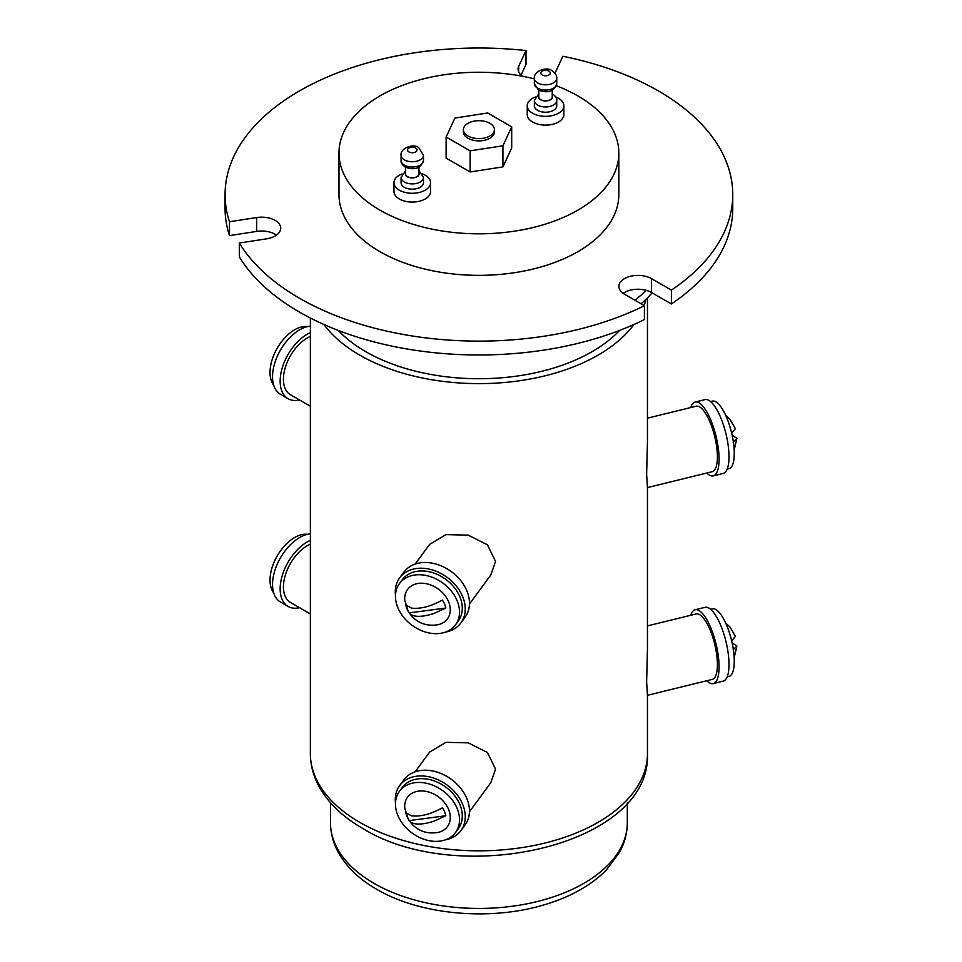<?xml version="1.0" encoding="UTF-8"?>
<svg xmlns="http://www.w3.org/2000/svg" width="962" height="962" viewBox="0 0 962 962"><rect width="100%" height="100%" fill="white"/><g stroke="black" fill="none" stroke-linecap="round" stroke-linejoin="round"><path stroke-width="1.44" d="M521.055 75.06L525.998 64.406L525.998 50.565A253.848 146.549 0 0 0 225.072 194.577L225.072 208.417A253.848 146.549 0 0 0 229.473 235.606L256.686 231.397A19.084 11.015 180 0 1 275.12 234.247A19.084 11.015 180 0 1 276.467 235.113M225.072 194.577A253.848 146.549 0 0 0 229.473 221.753L256.686 217.544A19.084 11.015 180 0 1 275.12 220.394A19.084 11.015 180 0 1 280.712 228.186A19.084 11.015 180 0 1 266.57 238.829L239.346 243.037A253.848 146.549 0 0 0 644.408 305.7L624.482 294.192A19.084 11.015 180 0 1 618.891 286.411A19.084 11.015 180 0 1 630.675 276.226A19.084 11.015 180 0 1 651.466 278.619L671.392 290.115A253.848 146.549 0 0 0 732.755 194.577A253.848 146.549 0 0 0 658.405 90.945A253.848 146.549 0 0 0 562.854 56.265L555.567 71.982A19.084 11.015 180 0 1 554.894 73.148M307.612 326.587A34.788 20.082 120 0 0 294.625 329.81A34.788 20.082 120 0 0 273.124 356.83A34.788 20.082 120 0 0 273.737 385.269M310.365 326.166A38.336 22.138 120 0 0 299.651 329.81A38.336 22.138 120 0 0 274.603 363.588A38.336 22.138 120 0 0 280.471 394.312L288.095 398.713A38.336 22.138 120 0 0 299.543 399.976M310.365 332.611A38.336 22.138 120 0 0 307.263 334.199A38.336 22.138 120 0 0 282.215 367.989A38.336 22.138 120 0 0 288.095 398.713M310.365 336.423A33.706 19.456 120 0 0 307.263 337.987A33.706 19.456 120 0 0 285.245 367.688A33.706 19.456 120 0 0 290.404 394.697L310.365 406.229M445.478 632.094A38.011 28.571 -143.7 0 0 460.894 622.931A38.011 28.571 -143.7 0 0 465.259 608.994A38.011 28.571 -143.7 0 0 439.009 572.498A38.011 28.571 -143.7 0 0 399.639 577.897A38.011 28.571 -143.7 0 0 395.274 591.834A38.011 28.571 -143.7 0 0 395.49 595.346M460.894 622.931L465.103 617.207A38.011 28.571 -143.7 0 0 469.468 603.27A38.011 28.571 -143.7 0 0 443.217 566.774A38.011 28.571 -143.7 0 0 403.848 572.174L399.639 577.897M395.466 596.344A34.788 26.142 -143.7 0 0 419.492 629.737A34.788 26.142 -143.7 0 0 455.519 624.795A34.788 26.142 -143.7 0 0 459.511 612.036A34.788 26.142 -143.7 0 0 435.485 578.655A34.788 26.142 -143.7 0 0 399.458 583.585A34.788 26.142 -143.7 0 0 395.466 596.344M455.519 624.795L458.297 621.019A34.788 26.142 -143.7 0 0 462.289 608.261A34.788 26.142 -143.7 0 0 438.263 574.867A34.788 26.142 -143.7 0 0 402.236 579.809L399.458 583.585M415.139 564.081L429.641 544.36L445.947 534.607L468.193 535.137L487.421 544.745L495.538 561.435L490.8 574.987L469.456 604.016M706.805 473.027A38.011 12.133 -103.8 0 0 713.275 475.877L723.183 473.448A38.011 12.133 -103.8 0 0 728.992 456.734A38.011 12.133 -103.8 0 0 720.706 417.616A38.011 12.133 -103.8 0 0 705.086 399.603L695.177 402.032A38.011 12.133 -103.8 0 0 690.752 407.551M713.275 475.877A38.011 12.133 -103.8 0 0 719.083 459.163A38.011 12.133 -103.8 0 0 710.786 420.045A38.011 12.133 -103.8 0 0 695.177 402.032M727.176 469.143L728.956 468.71A34.788 11.099 -103.8 0 0 734.271 453.403A34.788 11.099 -103.8 0 0 726.695 417.616A34.788 11.099 -103.8 0 0 712.397 401.13L710.605 401.575M647.45 297.859L647.45 441.726L646.632 474.206L647.438 487.578L712.253 471.693A33.706 10.75 -103.8 0 0 717.399 456.866A33.706 10.75 -103.8 0 0 710.052 422.186A33.706 10.75 -103.8 0 0 696.199 406.217L647.45 418.157M307.612 534.307A34.788 20.082 120 0 0 294.625 537.53A34.788 20.082 120 0 0 273.124 564.55A34.788 20.082 120 0 0 273.737 592.989M310.365 533.886A38.336 22.138 120 0 0 299.651 537.53A38.336 22.138 120 0 0 274.603 571.308A38.336 22.138 120 0 0 280.471 602.032L288.095 606.433A38.336 22.138 120 0 0 299.543 607.695M310.365 540.331A38.336 22.138 120 0 0 307.263 541.919A38.336 22.138 120 0 0 282.215 575.709A38.336 22.138 120 0 0 288.095 606.433M310.365 544.143A33.706 19.456 120 0 0 307.263 545.707A33.706 19.456 120 0 0 285.245 575.408A33.706 19.456 120 0 0 290.404 602.416L310.365 613.948M445.478 839.814A38.011 28.571 -143.7 0 0 460.894 830.651A38.011 28.571 -143.7 0 0 465.259 816.714A38.011 28.571 -143.7 0 0 439.009 780.218A38.011 28.571 -143.7 0 0 399.639 785.617A38.011 28.571 -143.7 0 0 395.274 799.554A38.011 28.571 -143.7 0 0 395.49 803.066M460.894 830.651L465.103 824.927A38.011 28.571 -143.7 0 0 469.468 810.99A38.011 28.571 -143.7 0 0 443.217 774.494A38.011 28.571 -143.7 0 0 403.848 779.893L399.639 785.617M395.466 804.064A34.788 26.142 -143.7 0 0 419.492 837.457A34.788 26.142 -143.7 0 0 455.519 832.515A34.788 26.142 -143.7 0 0 459.511 819.756A34.788 26.142 -143.7 0 0 435.485 786.375A34.788 26.142 -143.7 0 0 399.458 791.305A34.788 26.142 -143.7 0 0 395.466 804.064M455.519 832.515L458.297 828.739A34.788 26.142 -143.7 0 0 462.289 815.98A34.788 26.142 -143.7 0 0 438.263 782.587A34.788 26.142 -143.7 0 0 402.236 787.529L399.458 791.305M429.641 752.08L445.947 742.327L468.193 742.856L487.421 752.464L495.538 769.155L490.8 782.707L469.456 811.736M706.805 680.747A38.011 12.133 -103.8 0 0 713.275 683.597L723.183 681.168A38.011 12.133 -103.8 0 0 728.992 664.453A38.011 12.133 -103.8 0 0 720.706 625.336A38.011 12.133 -103.8 0 0 705.086 607.323L695.177 609.752A38.011 12.133 -103.8 0 0 690.752 615.271M713.275 683.597A38.011 12.133 -103.8 0 0 719.083 666.882A38.011 12.133 -103.8 0 0 710.786 627.765A38.011 12.133 -103.8 0 0 695.177 609.752M727.176 676.863L728.956 676.43A34.788 11.099 -103.8 0 0 734.271 661.122A34.788 11.099 -103.8 0 0 726.695 625.336A34.788 11.099 -103.8 0 0 712.397 608.85L710.605 609.295M647.45 487.578L647.45 649.446L646.632 681.926L647.438 695.298L712.253 679.412A33.706 10.75 -103.8 0 0 717.399 664.586A33.706 10.75 -103.8 0 0 710.052 629.906A33.706 10.75 -103.8 0 0 696.199 613.936L647.45 625.877M405.567 167.268L405.567 173.918A6.71 3.872 0 0 0 407.539 176.647A6.71 3.872 0 0 0 414.838 177.489A6.71 3.872 0 0 0 418.987 173.918L418.987 167.268M401.082 182.708A11.195 6.469 0 0 0 404.353 187.277A11.195 6.469 0 0 0 416.558 188.684A11.195 6.469 0 0 0 423.472 182.708L423.472 177.429A11.195 6.469 0 0 1 416.558 183.405A11.195 6.469 0 0 1 404.353 181.998A11.195 6.469 0 0 1 401.082 177.429L401.082 182.708M552.248 90.332L552.248 96.97A6.71 3.872 180 0 1 548.112 100.553A6.71 3.872 180 0 1 540.8 99.711A6.71 3.872 180 0 1 538.84 96.97L538.84 90.332M556.745 100.493L556.745 105.76A11.195 6.469 180 0 1 549.831 111.736A11.195 6.469 180 0 1 537.626 110.341A11.195 6.469 180 0 1 534.343 105.76L534.343 100.493A11.195 6.469 180 0 0 537.626 105.062A11.195 6.469 180 0 0 549.831 106.469A11.195 6.469 180 0 0 556.745 100.493C557.082 98.461 555.687 96.284 552.573 93.939L552.248 93.771M467.941 135.967A15.512 8.959 0 0 0 484.848 137.915A15.512 8.959 0 0 0 494.42 129.642A15.512 8.959 0 0 0 489.874 123.304A15.512 8.959 0 0 0 472.979 121.368A15.512 8.959 0 0 0 463.407 129.642A15.512 8.959 0 0 0 467.941 135.967M463.407 129.642L463.407 131.926A15.512 8.959 0 0 0 467.941 138.251A15.512 8.959 0 0 0 484.848 140.199A15.512 8.959 0 0 0 494.42 131.926L494.42 129.642M402.056 173.942A18.314 10.57 0 0 0 393.963 182.708A18.314 10.57 0 0 0 399.326 190.187A18.314 10.57 0 0 0 419.288 192.472A18.314 10.57 0 0 0 430.591 182.708A18.314 10.57 0 0 0 425.228 175.228A18.314 10.57 0 0 0 422.498 173.942M393.963 182.708L393.963 191.498A18.314 10.57 0 0 0 399.326 198.978A18.314 10.57 0 0 0 419.288 201.262A18.314 10.57 0 0 0 430.591 191.498L430.591 182.708M535.329 96.994A18.314 10.57 0 0 0 527.236 105.76A18.314 10.57 0 0 0 532.599 113.239A18.314 10.57 0 0 0 552.549 115.536A18.314 10.57 0 0 0 563.852 105.76A18.314 10.57 0 0 0 558.489 98.292A18.314 10.57 0 0 0 555.771 96.994M527.236 105.76L527.236 114.562A18.314 10.57 0 0 0 532.599 122.03A18.314 10.57 0 0 0 552.549 124.326A18.314 10.57 0 0 0 563.852 114.562L563.852 105.76M534.343 78.86A139.923 80.784 0 0 0 338.985 153.03A139.923 80.784 0 0 0 379.978 210.149A139.923 80.784 0 0 0 532.455 227.669A139.923 80.784 0 0 0 618.831 153.03A139.923 80.784 0 0 0 577.849 95.911A139.923 80.784 0 0 0 556.385 85.762M338.985 153.03L338.985 194.577A139.923 80.784 0 0 0 379.978 251.695A139.923 80.784 0 0 0 532.455 269.204A139.923 80.784 0 0 0 618.831 194.577L618.831 153.03M634.848 300.18A194.937 112.542 0 0 0 646.284 290.344M641.065 303.776A194.937 112.542 0 0 0 652.176 292.881M338.251 330.423A160.065 92.412 0 0 0 365.728 351.659A160.065 92.412 0 0 0 619.564 330.423M323.857 324.459A168.542 97.306 0 0 0 359.74 355.122A168.542 97.306 0 0 0 633.97 324.459M644.131 305.543A168.542 97.306 0 0 0 645.935 299.338M732.371 644.023A22.126 7.059 -103.8 0 0 731.697 640.776L735.401 636.411L729.857 626.887L725.721 623.111M732.166 642.965L736.928 646.019L733.14 649.867M445.827 815.752L409.211 820.61C412.878 824.987 421.055 825.204 433.73 821.283L445.827 815.752A22.126 16.631 36.3 0 0 442.4 807.791C430.796 814.201 420.49 816.87 411.471 815.824L405.784 812.649A22.126 16.631 36.3 0 0 408.128 818.854A22.126 16.631 36.3 0 0 409.211 820.61L409.367 820.863C416.414 830.459 425.925 834.319 437.878 832.467A24.771 18.615 -143.7 0 0 450.288 817.496A24.771 18.615 -143.7 0 0 427.489 791.69A24.771 18.615 -143.7 0 0 404.689 806.324A24.771 18.615 -143.7 0 0 404.774 808.116L408.128 818.854M732.371 436.303A22.126 7.059 -103.8 0 0 731.697 433.056L735.401 428.691L729.857 419.167L725.721 415.392M732.166 435.245L736.928 438.299L733.14 442.147M445.827 608.032L409.211 612.89C412.878 617.267 421.055 617.484 433.73 613.564L445.827 608.032A22.126 16.631 36.3 0 0 442.4 600.072C430.796 606.481 420.49 609.15 411.471 608.104L405.784 604.93A22.126 16.631 36.3 0 0 408.128 611.135A22.126 16.631 36.3 0 0 409.211 612.89L409.367 613.143C416.414 622.739 425.925 626.599 437.878 624.747A24.771 18.615 -143.7 0 0 450.288 609.776A24.771 18.615 -143.7 0 0 427.489 583.97A24.771 18.615 -143.7 0 0 404.689 598.604A24.771 18.615 -143.7 0 0 404.774 600.396L408.128 611.135M229.473 221.753L229.473 235.606M623.135 293.338A19.084 11.015 180 0 1 651.466 292.472L671.392 303.968L671.392 290.115M671.392 303.968A253.848 146.549 0 0 0 732.755 208.417L732.755 194.577M511.7 126.852L487.698 112.987L454.906 118.061L446.115 137.001L470.129 150.854L502.922 145.791L511.7 126.852L511.7 147.956L502.922 166.895L470.129 171.957L446.115 158.105L446.115 137.001M522.643 76.299A19.084 11.015 180 0 1 518.049 69.132A19.084 11.015 180 0 1 518.698 66.27L525.998 50.565M239.346 243.037L239.346 256.89A253.848 146.549 0 0 0 644.408 319.552L644.408 305.7M470.129 150.854L470.129 171.957M502.922 145.791L502.922 166.895M359.74 822.33A168.542 97.306 0 0 0 543.41 843.421A168.542 97.306 0 0 0 647.45 753.523C651.635 845.754 458.549 888.407 362.409 828.246C342.604 816.846 328.126 802.909 318.975 786.411C313.299 775.901 310.425 764.934 310.365 753.523A168.542 97.306 0 0 0 359.74 822.33M373.977 883.344A148.401 85.678 0 0 0 535.702 901.911A148.401 85.678 0 0 0 627.308 822.763C627.26 833.044 624.675 842.904 619.54 852.32L606.469 869.901C591.161 885.365 570.538 896.957 544.6 904.689C490.476 921.235 420.25 915.018 376.647 889.261C359.175 879.22 346.356 866.858 338.203 852.188C333.129 842.808 330.567 832.996 330.507 822.763A148.401 85.678 0 0 0 373.977 883.344M415.632 148.064A4.738 2.742 0 0 0 408.922 148.064A4.738 2.742 0 0 0 408.922 151.936A4.738 2.742 0 0 0 415.632 151.936A4.738 2.742 0 0 0 415.632 148.064M423.472 155.267L418.855 147.739C413.925 143.122 399.867 148.148 401.082 155.267A11.195 6.469 0 0 0 404.353 159.848A11.195 6.469 0 0 0 416.558 161.243A11.195 6.469 0 0 0 423.472 155.267L423.472 160.546C420.887 168.374 414.814 170.563 405.255 167.087C402.128 164.755 400.745 162.578 401.082 160.546A11.195 6.469 0 0 0 404.353 165.115A11.195 6.469 0 0 0 416.558 166.522A11.195 6.469 0 0 0 423.472 160.546M405.567 172.992A6.89 3.98 0 0 0 407.407 176.731A6.89 3.98 0 0 0 415.644 177.393A6.89 3.98 0 0 0 418.987 172.992M548.893 71.116A4.738 2.742 180 0 1 548.893 74.988A4.738 2.742 180 0 1 542.195 74.988A4.738 2.742 180 0 1 542.195 71.116A4.738 2.742 180 0 1 548.893 71.116M534.343 78.331C533.128 71.2 547.186 66.174 552.128 70.803C555.411 73.148 556.95 75.649 556.745 78.331A11.195 6.469 180 0 1 549.831 84.307A11.195 6.469 180 0 1 537.626 82.9A11.195 6.469 180 0 1 534.343 78.331L534.343 83.61A11.195 6.469 180 0 0 537.626 88.179A11.195 6.469 180 0 0 549.831 89.586A11.195 6.469 180 0 0 556.745 83.61C554.16 91.438 548.087 93.615 538.516 90.151L534.343 83.61M552.248 96.044A6.89 3.98 180 0 1 548.905 100.445A6.89 3.98 180 0 1 540.668 99.783A6.89 3.98 180 0 1 538.84 96.044M651.466 278.619L651.466 292.472M518.698 66.27L518.698 71.982M256.686 217.544L256.686 231.397M401.082 155.267L401.082 160.546M423.472 177.429L418.987 170.707M405.567 170.707L401.082 177.429M556.745 78.331L556.745 83.61M647.45 695.298L647.45 753.523M627.308 802.801L627.308 822.763M736.928 438.299L734.174 449.903M736.928 646.019L734.174 657.623M330.507 802.801L330.507 822.763M310.365 318.013L310.365 753.523M538.84 93.771L534.343 100.493M415.139 771.801L429.641 752.068"/></g></svg>
